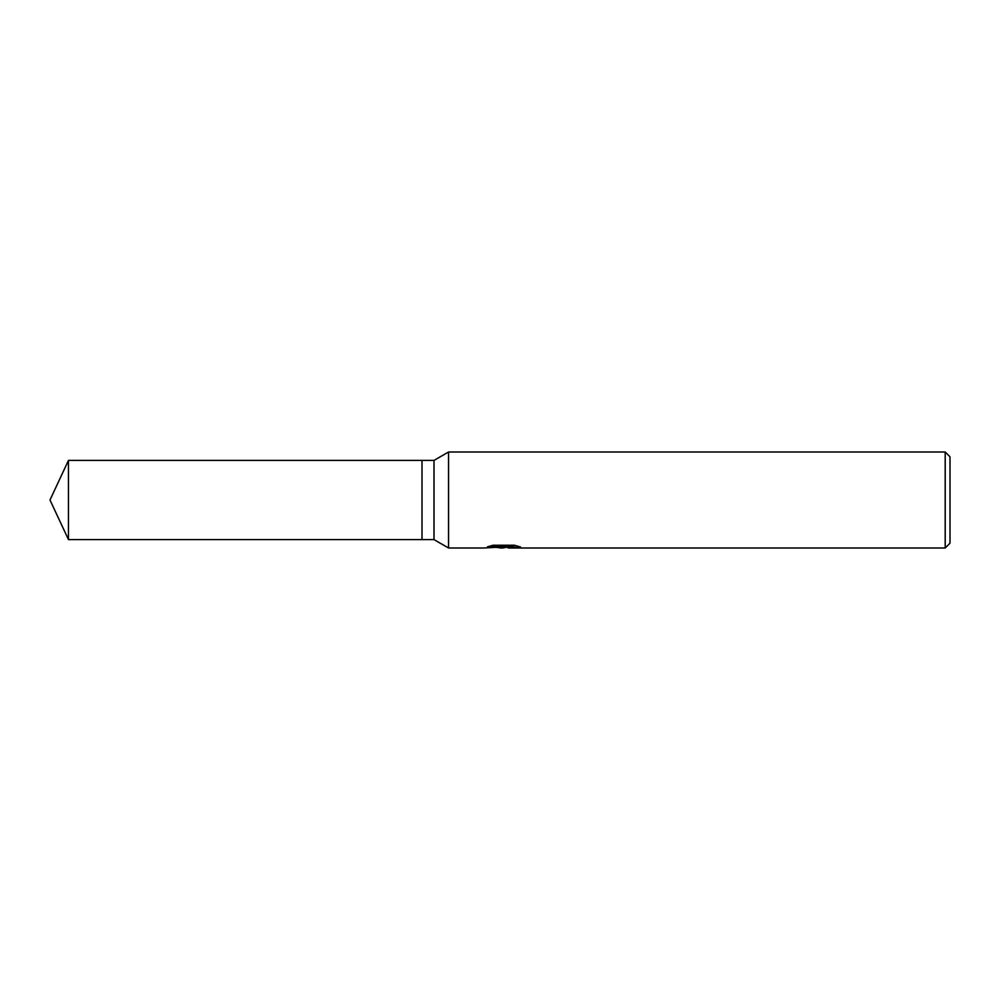 <?xml version="1.0" encoding="UTF-8"?>
<svg xmlns="http://www.w3.org/2000/svg" width="1000" height="1000" viewBox="0 0 1000 1000"><rect width="100%" height="100%" fill="white"/><g stroke="black" fill="none" stroke-linecap="round" stroke-linejoin="round"><path stroke-width="1.5" d="M491.55 545.612L504.7 545.612L504.7 546.838L484.175 548L448.55 548L434 539.6L422 539.6L422 460.4L434 460.4L448.55 452L945.2 452L950 456.8L950 543.2L945.2 548L508.263 548L508.062 546.763L515.887 545.612M434 539.6L434 460.4M448.55 548L448.55 452M508.062 547.038L502.55 548L496.262 547.4M502.55 548L499.988 548M945.2 548L945.2 452M508.062 546.8L487.438 546.838L493.062 545.237L514.362 545.237L520.55 547.038L508.062 547.962M422 539.6L68.463 539.6L50 500L68.463 460.4L422 460.4M68.463 539.6L68.463 460.4"/></g></svg>
